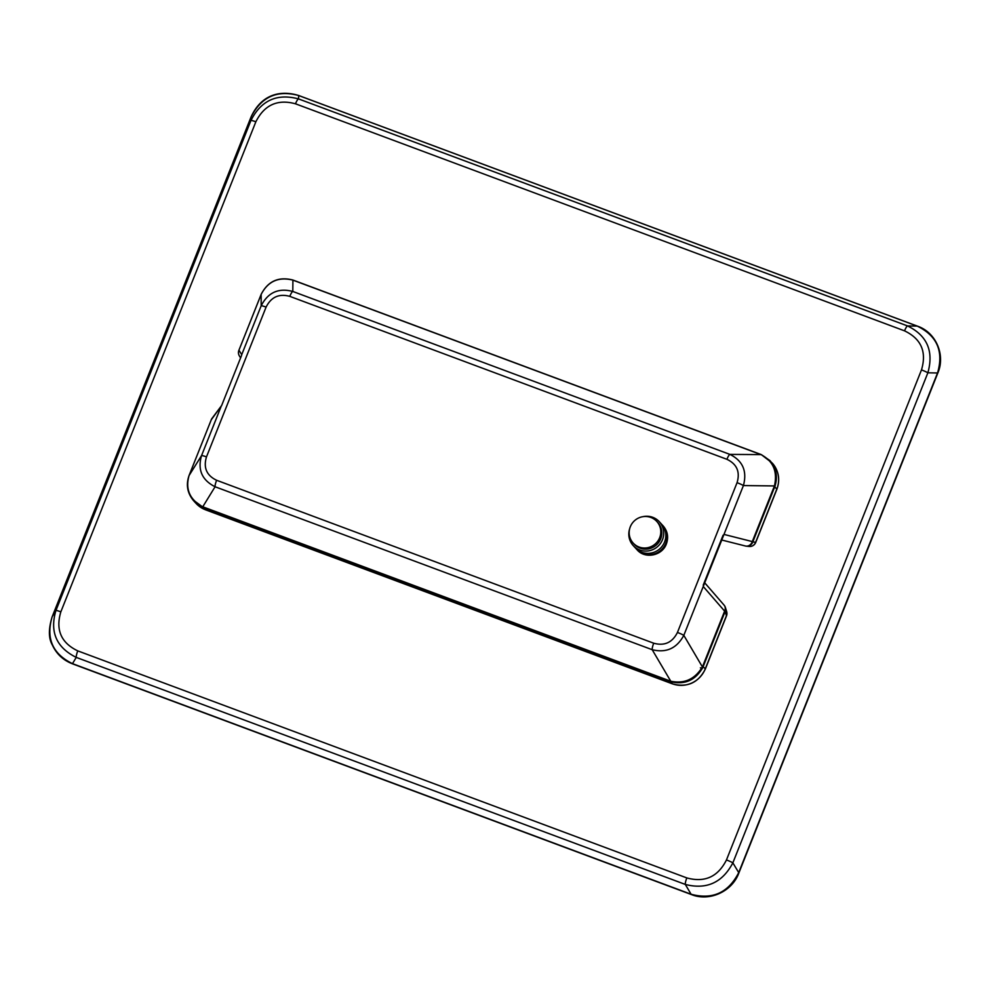 <?xml version="1.0" encoding="UTF-8"?>
<svg xmlns="http://www.w3.org/2000/svg" width="990" height="990" viewBox="0 0 990 990"><rect width="100%" height="100%" fill="white"/><g stroke="black" fill="none" stroke-linecap="round" stroke-linejoin="round"><path stroke-width="1.49" d="M662.595 525.306L663.213 525.975C667.668 531.284 668.733 537.273 666.369 543.956C662.162 555.774 645.084 559.214 637.139 549.858L636.521 549.19A17.671 17.201 -42.5 0 0 660.924 550.155A17.671 17.201 -42.5 0 0 663.028 525.814A17.671 17.201 137.5 0 0 661.988 524.675M636.521 549.19A17.671 17.201 -42.5 0 1 636.087 548.683A17.671 17.201 137.5 0 1 635.951 548.522M629.64 528.821A17.671 17.201 137.5 0 0 632.808 545.106A17.671 17.201 -42.5 0 0 657.632 546.579A17.671 17.201 -42.5 0 0 659.748 522.225A17.671 17.201 137.5 0 0 642.906 516.669M633.241 545.601L635.332 547.891A17.671 17.201 -42.5 0 0 659.984 548.633A17.671 17.201 -42.5 0 0 661.407 524.019L659.315 521.73M656.791 521.433L657.83 522.572A16.013 15.58 137.5 0 1 656.308 545.069A16.013 15.58 137.5 0 1 634.206 544.191L633.179 543.064A16.013 15.58 137.5 0 1 634.689 520.554A16.013 15.58 137.5 0 1 657.187 521.891A16.013 15.58 137.5 0 1 655.269 543.943A16.013 15.58 137.5 0 1 633.179 543.064M662.273 546.109A16.013 15.58 137.5 0 1 657.273 550.688M917.371 326.168L917.309 326.106C935.921 332.281 945.759 355.002 937.753 373.193L937.53 372.982C943.841 351.339 937.06 335.721 917.21 326.106L298.584 95.498C277.064 89.694 261.212 96.884 251.027 117.067L251.015 117.105M298.745 95.56L298.497 98.901L907.545 325.933C927.147 335.548 933.916 351.165 927.865 372.809A6.398 0.656 -158.3 0 0 921.48 369.901C926.875 351.871 921.232 338.852 904.538 330.846L295.49 103.802C277.559 98.913 264.355 104.903 255.853 121.782A6.398 0.656 -158.3 0 0 250.94 120.471C261.125 100.374 276.977 93.184 298.497 98.901A6.398 1.337 110.4 0 0 295.49 103.802M255.853 121.782L60.848 611.832C55.452 629.863 61.095 642.881 77.777 650.888A6.398 1.337 110.4 0 0 76.242 657.397L72.493 663.646L691.119 894.255C712.528 899.947 728.38 892.757 738.676 872.685L937.53 372.982L927.865 372.809L732.86 862.859C722.403 882.672 706.551 889.862 685.303 884.429L76.242 657.397C56.381 647.51 49.611 631.88 55.923 610.521L250.94 120.471L251.027 117.067L52.173 616.77C45.763 638.303 52.532 653.92 72.493 663.646L72.617 663.882C63.236 660.305 56.467 653.969 52.297 644.886C48.485 638.278 48.436 628.91 52.161 616.782L52.161 616.807M671.183 681.85A6.398 2.116 -72.7 0 1 670.774 681.244C684.399 684.003 694.943 679.227 702.393 666.901L702.69 666.245A6.398 0.656 -158.3 0 1 703.185 666.629L705.264 668.869L726.425 615.706L725.126 611.511L702.813 667.508C695.549 680.13 685.006 684.907 671.183 681.85L203.433 507.524L192.642 499.604M760.679 454.422A6.398 1.337 110.4 0 0 760.555 454.336L761.36 454.657A6.398 2.166 111.9 0 1 761.558 454.769L769.973 460.61C776.185 467.899 777.88 476.351 775.071 485.942L752.796 541.963L755.642 542.273L776.804 489.097L774.737 486.845A6.398 0.656 -158.3 0 0 774.23 486.461L774.477 485.781C777.657 471.376 773.153 460.981 760.963 454.608L292.768 280.083C278.462 276.581 267.919 281.358 261.15 294.426L238.937 350.225L241.733 354.643L241.473 355.682L221.599 405.628L211.266 419.76L189.065 475.546C185.204 489.209 189.709 499.604 202.579 506.719L670.774 681.244L652.187 649.7L215.078 486.758C201.923 480.088 197.418 469.693 201.564 455.586A6.398 0.656 21.7 0 1 206.477 456.897C203.235 467.701 206.613 475.485 216.612 480.274A6.398 1.337 110.4 0 0 215.078 486.758L202.542 507.165M241.733 354.643L261.174 305.799C267.944 292.496 278.487 287.706 292.793 291.456A6.398 1.337 110.4 0 0 289.798 296.356C279.069 293.424 271.161 297.012 266.087 307.11L206.477 456.897M292.916 280.071L292.793 291.456L729.902 454.398C742.785 460.783 747.289 471.178 743.416 485.57L723.987 534.414L752.289 541.58L774.23 486.461M702.69 666.245L724.618 611.127L703.246 586.513L683.818 635.357C676.776 648.376 666.233 653.165 652.187 649.7A6.398 1.337 110.4 0 1 653.722 643.215C664.463 646.161 672.359 642.572 677.445 632.462A6.398 0.656 21.7 0 1 683.818 635.357L702.393 666.901A6.398 1.423 -154.5 0 1 702.813 667.508M60.848 611.832A6.398 0.656 -158.3 0 0 55.923 610.521L52.173 616.77L251.015 117.092C261.509 93.84 280.999 90.078 298.671 95.498L917.309 326.106L907.545 325.933A6.398 1.337 110.4 0 0 904.538 330.846M77.777 650.888L686.837 877.92A6.398 1.337 110.4 0 0 685.303 884.429L691.243 894.49L72.617 663.882M937.753 373.193L738.899 872.895L732.86 862.859A6.398 0.656 -158.3 0 0 726.462 859.951L921.48 369.901M261.15 294.426L261.174 305.799A6.398 0.656 21.7 0 1 266.087 307.11M703.246 586.513L723.987 534.414M677.445 632.462L737.055 482.675A6.398 0.656 21.7 0 1 743.416 485.57L775.071 485.942M772.175 462.998C778.771 470.782 780.343 479.544 776.878 489.283A6.398 0.656 -158.3 0 0 776.804 489.097A25.616 24.923 -42.6 0 0 772.175 462.998L761.36 454.657A6.398 2.166 111.9 0 0 760.963 454.608L729.902 454.398A6.398 1.337 110.4 0 0 726.92 459.298L289.798 296.356M188.991 475.757A6.398 1.522 21.1 0 1 189.016 475.646A6.398 1.522 21.1 0 1 189.065 475.546L201.564 455.586L221.005 406.742M703.209 585.152L723.084 535.206M737.055 482.675C740.285 471.884 736.907 464.087 726.92 459.298M216.612 480.274L653.722 643.215M686.837 877.92C704.756 882.82 717.973 876.818 726.462 859.951M203.247 506.991A6.398 1.337 -69.6 0 0 203.433 507.524L205.512 509.776L672.359 683.793L670.292 681.553A6.398 1.337 -69.6 0 1 670.106 681.021M672.631 683.892A6.398 1.337 110.4 0 1 672.482 683.88C687.32 687.803 698.284 682.865 705.338 669.054A6.398 0.656 21.7 0 0 705.264 668.869A25.616 24.923 -42.6 0 1 672.359 683.793A6.398 1.337 110.4 0 0 672.482 683.88L205.623 509.85L196.082 503.44A25.616 24.923 -42.6 0 0 205.512 509.776A6.398 1.337 110.4 0 0 205.623 509.85A6.398 1.337 110.4 0 0 205.772 509.862M260.84 295.181A6.398 0.656 21.7 0 1 260.84 295.144L238.912 350.25A6.398 0.656 21.7 0 1 238.912 350.25A6.398 0.656 21.7 0 1 238.937 350.225A6.398 6.386 147.7 0 0 239.444 356.041L240.607 357.885M293.82 280.393A6.398 1.337 110.4 0 0 293.696 280.319L292.879 280.022C278.499 276.408 267.919 281.21 261.137 294.401L260.84 295.144A6.398 0.656 21.7 0 1 260.865 295.107M760.308 454.348A6.398 1.337 110.4 0 1 760.555 454.336L293.696 280.319A6.398 1.337 110.4 0 0 293.448 280.319M721.574 539.971L745.359 545.985A6.398 5.655 104.2 0 0 752.289 541.58A6.398 0.656 21.7 0 1 752.796 541.963A6.398 6.249 96.1 0 1 745.619 546.047M705.338 669.054L726.499 615.879A6.398 0.656 21.7 0 0 726.425 615.706A6.398 6.051 -17.2 0 0 726.672 611.622L725.373 607.427A6.398 6.051 -17.2 0 1 725.126 611.511A6.398 0.656 -158.3 0 0 724.618 611.127A6.398 5.457 -41 0 0 724.086 605.125L704.583 582.652M221.661 405.492L212.058 418.325A6.398 6.188 -143.2 0 0 211.266 419.76A6.398 0.656 -158.3 0 0 211.229 419.797A6.398 0.656 -158.3 0 0 211.229 419.847L189.016 475.646C185.786 485.001 187.407 493.466 193.879 501.051L196.082 503.44M724.086 605.125A6.398 6.398 0 0 1 725.373 607.427A6.398 6.051 -17.2 0 0 724.643 605.905M745.359 545.985A6.398 6.398 0 0 0 746.25 546.146L749.084 546.455A6.398 6.249 -83.9 0 0 755.642 542.273A6.398 0.656 -158.3 0 1 755.716 542.446L776.878 489.283M702.343 668.46A6.398 0.656 21.7 0 1 700.4 667.78M238.899 350.262A6.398 6.398 0 0 0 239.444 356.041M212.058 418.325A6.398 6.398 0 0 0 211.229 419.797M726.499 615.879A6.398 6.398 0 0 0 726.672 611.622M749.084 546.455A6.398 6.398 0 0 0 755.716 542.446M738.899 872.895C732.216 891.569 709.31 901.964 691.243 894.49"/></g></svg>
